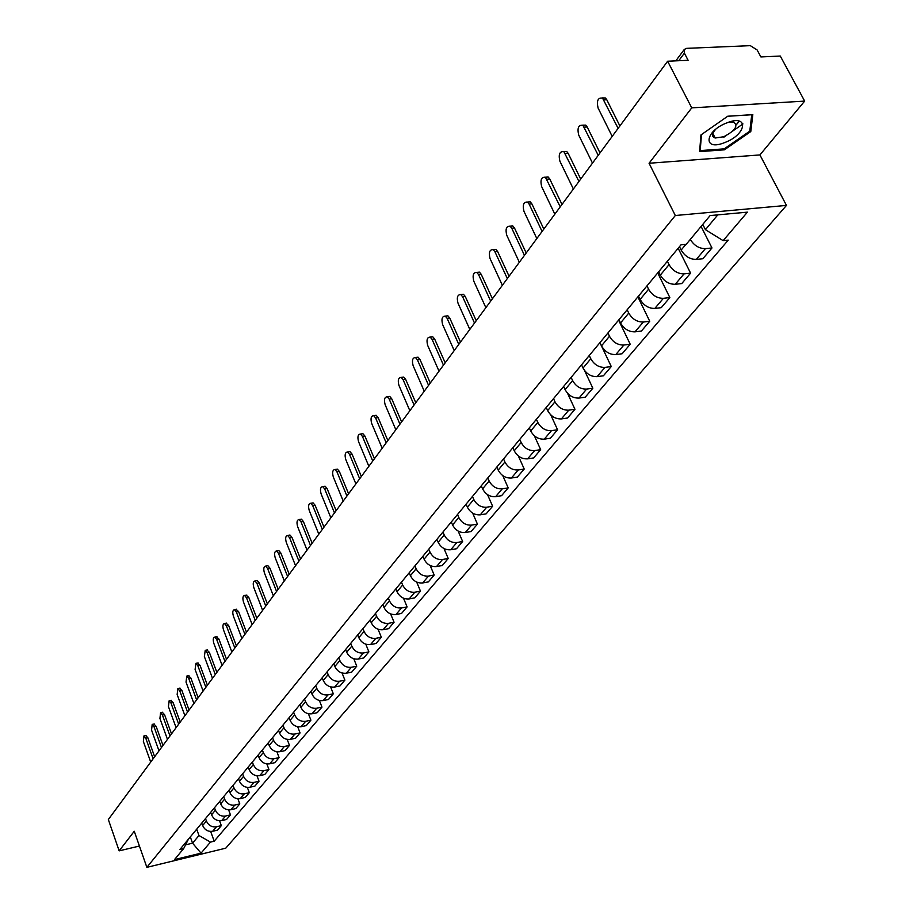 <?xml version="1.0" encoding="UTF-8"?>
<svg xmlns="http://www.w3.org/2000/svg" width="913" height="913" viewBox="0 0 913 913"><rect width="100%" height="100%" fill="white"/><g stroke="black" fill="none" stroke-linecap="round" stroke-linejoin="round"><path stroke-width="1.37" d="M739.382 121.109L736.277 124.807M714.685 136.996L713.544 137.258M804.661 101.103L691.746 107.871L667.631 61.228L108.339 819.52L119.158 850.859L134.257 831.264L146.867 867.35L225.762 848.177L786.47 205.414L759.913 154.925L804.661 101.103L780.284 56.047L760.883 56.937L757.128 49.953L750.303 45.65L686.599 48.355L684.282 49.45L684.396 53.148L678.77 60.715M691.746 107.871L649.063 163.256L675.312 215.514L146.867 867.35M667.631 61.228L688.117 60.281L684.396 53.148M119.158 850.859L139.427 846.043M201.75 823.092L202.64 825.535C204.729 829.963 208.073 831.869 212.672 831.275L217.511 830.122L221.323 825.637L216.461 826.79C211.85 827.383 208.484 825.466 206.395 821.027L205.505 818.573M219.554 820.787L221.323 825.637M210.663 812.342L211.565 814.807C213.676 819.269 217.054 821.198 221.688 820.604L226.572 819.452L230.464 814.875L225.568 816.028C220.912 816.621 217.522 814.681 215.388 810.196L214.487 807.731M228.627 809.888L230.464 814.875M219.759 801.374L220.672 803.851C222.818 808.347 226.219 810.31 230.898 809.717L235.816 808.564L239.788 803.897L234.846 805.038C230.156 805.631 226.732 803.668 224.587 799.149L223.662 796.661M237.894 798.761L239.788 803.897M229.049 790.167L229.973 792.667C232.142 797.209 235.588 799.183 240.302 798.601L245.255 797.46L249.306 792.678L244.33 793.831C239.605 794.413 236.147 792.427 233.956 787.862L233.032 785.351M247.343 787.394L249.306 792.678M238.521 778.732L239.468 781.243C241.66 785.831 245.141 787.828 249.9 787.257L254.898 786.104L259.03 781.231L254.019 782.373C249.249 782.955 245.757 780.946 243.543 776.347L242.596 773.813M256.987 775.788L259.03 781.231M248.21 767.046L249.158 769.591C251.395 774.213 254.91 776.233 259.703 775.662L264.736 774.521L268.958 769.545L263.914 770.686C259.098 771.245 255.572 769.214 253.323 764.58L252.365 762.024M266.847 763.93L268.958 769.545M258.105 755.108L259.064 757.676C261.323 762.332 264.873 764.386 269.712 763.816L274.79 762.686L279.104 757.596L274.014 758.737C269.164 759.296 265.592 757.231 263.321 752.552L262.351 749.984M276.901 751.798L279.104 757.596M268.205 742.92L269.187 745.499C271.481 750.201 275.064 752.278 279.949 751.719L285.061 750.589L289.478 745.396L284.342 746.526C279.446 747.074 275.84 744.997 273.535 740.272L272.542 737.681M287.184 739.404L289.478 745.396M278.533 730.457L279.526 733.059C281.855 737.807 285.484 739.907 290.402 739.359L295.561 738.229L300.069 732.922L294.888 734.041C289.957 734.588 286.317 732.477 283.977 727.718L282.973 725.105M297.684 726.725L300.069 732.922M289.09 717.721L290.106 720.346C292.468 725.139 296.132 727.262 301.085 726.725L306.289 725.595L310.899 720.163L305.684 721.293C300.708 721.829 297.022 719.684 294.648 714.879L293.632 712.243M308.411 713.761L310.899 720.163M299.886 704.688L300.913 707.347C303.31 712.174 307.008 714.331 312.018 713.795L317.268 712.676L321.981 707.13L316.708 708.237C311.687 708.773 307.978 706.605 305.558 701.755L304.52 699.096M319.379 700.488L321.981 707.13M310.922 691.369L311.972 694.051C314.403 698.924 318.146 701.104 323.191 700.579L328.486 699.472L333.313 693.789L327.995 694.896C322.928 695.421 319.173 693.229 316.731 688.334L315.67 685.64M330.597 686.907L333.313 693.789M322.221 677.743L323.282 680.447C325.758 685.366 329.536 687.569 334.626 687.055L339.967 685.948L344.897 680.139L339.545 681.246C334.432 681.749 330.632 679.534 328.144 674.593L327.071 671.877M342.055 673.007L344.897 680.139M333.781 663.797L334.854 666.524C337.365 671.489 341.188 673.726 346.324 673.223L351.71 672.128L356.755 666.182L351.357 667.277C346.21 667.768 342.364 665.52 339.841 660.533L338.746 657.794M353.788 658.775L356.755 666.182M345.605 649.52L346.712 652.27C349.257 657.292 353.126 659.551 358.307 659.06L363.728 657.976L368.898 651.882L363.454 652.978C358.25 653.457 354.37 651.186 351.802 646.142L350.695 643.38M365.793 644.19L368.898 651.882M357.713 634.912L358.832 637.685C361.422 642.752 365.337 645.046 370.564 644.567L376.042 643.482L381.337 637.251L375.836 638.324C370.587 638.803 366.661 636.498 364.059 631.408L362.929 628.623M378.062 629.24L381.337 637.251M370.119 619.95L371.26 622.746C373.896 627.859 377.845 630.187 383.118 629.719L388.641 628.646L394.062 622.255L388.527 623.328C383.232 623.784 379.26 621.445 376.601 616.321L375.46 613.502M390.627 613.913L394.062 622.255M382.821 604.611L383.985 607.442C386.656 612.6 390.661 614.963 395.98 614.506L401.549 613.445L407.107 606.905L401.515 607.955C396.174 608.4 392.156 606.038 389.463 600.857L388.299 598.015M403.5 598.198L407.107 606.905M395.843 588.908L397.029 591.761C399.746 596.965 403.786 599.362 409.161 598.928L414.776 597.867L420.482 591.156L414.833 592.217C409.446 592.64 405.383 590.243 402.644 585.005L401.446 582.14M416.67 582.072L420.482 591.156M409.184 572.805L410.394 575.681C413.155 580.942 417.252 583.373 422.673 582.951L428.345 581.901L434.177 575.03L428.494 576.069C423.05 576.48 418.93 574.049 416.145 568.765L414.936 565.866M430.16 565.524L434.177 575.03M422.867 556.291L424.1 559.201C426.907 564.519 431.05 566.973 436.528 566.562L442.246 565.535L448.237 558.482L442.497 559.509C436.996 559.909 432.83 557.432 430 552.103L428.768 549.181M443.98 548.519L448.237 558.482M436.905 539.355L438.16 542.299C441.013 547.663 445.213 550.151 450.737 549.763L456.5 548.747L462.64 541.512L456.854 542.527C451.307 542.904 447.096 540.405 444.22 535.007L442.953 532.062M458.143 531.058L462.64 541.512M451.307 521.985L452.586 524.952C455.496 530.373 459.73 532.895 465.31 532.53L471.131 531.526L477.431 524.108L471.587 525.101C465.995 525.466 461.727 522.921 458.794 517.477L457.516 514.498M472.649 513.106L477.431 524.108M466.087 504.147L467.388 507.149C470.343 512.627 474.646 515.183 480.272 514.841L486.15 513.848L492.621 506.236L486.72 507.217C481.071 507.548 476.746 504.969 473.767 499.468L472.455 496.467M487.519 494.629L492.621 506.236M481.254 485.842L482.589 488.866C485.602 494.401 489.95 497.003 495.633 496.672L501.557 495.702L508.199 487.884L502.253 488.843C496.546 489.163 492.175 486.549 489.14 480.991L487.793 477.956M502.755 475.616L508.199 487.884M496.843 467.045L498.19 470.092C501.26 475.684 505.665 478.332 511.406 478.024L517.386 477.065L524.21 469.031L518.207 469.978C512.444 470.275 508.016 467.616 504.923 462.001L503.554 458.931M518.379 456.021L524.21 469.031M512.844 447.724L514.236 450.805C517.363 456.454 521.825 459.136 527.611 458.851L533.649 457.927L540.667 449.664L534.607 450.588C528.787 450.862 524.302 448.157 521.152 442.485L519.759 439.393M534.379 435.809L540.667 449.664M529.3 427.866L530.715 430.982C533.9 436.688 538.419 439.415 544.274 439.153L550.368 438.24L557.569 429.749L551.463 430.662C545.586 430.902 541.044 428.163 537.825 422.434L536.399 419.295M550.767 414.913L557.569 429.749M546.225 407.449L547.663 410.599C550.916 416.374 555.492 419.135 561.404 418.907L567.544 418.017L574.962 409.286L568.788 410.165C562.865 410.382 558.254 407.597 554.978 401.8L553.529 398.639M567.521 393.241L574.962 409.286M563.629 386.45L565.101 389.634C568.411 395.466 573.056 398.273 579.013 398.068L585.222 397.201L592.845 388.219L586.625 389.075C580.634 389.269 575.966 386.439 572.622 380.584L571.139 377.389M584.571 370.587L592.845 388.219M581.535 364.846L583.042 368.053C586.42 373.953 591.122 376.807 597.148 376.635L603.402 375.791L611.265 366.547L604.977 367.38C598.928 367.54 594.192 364.664 590.791 358.741L589.262 355.511M599.921 342.66L611.265 366.547M599.967 342.603L601.507 345.844C604.954 351.802 609.724 354.712 615.807 354.575L622.13 353.753L630.21 344.235L623.864 345.034C617.759 345.171 612.965 342.238 609.485 336.258L607.932 332.994M618.615 320.109L630.21 344.235M618.957 319.698L620.532 322.974C624.047 329 628.886 331.955 635.026 331.841L641.405 331.054L649.736 321.25L643.334 322.027C637.16 322.118 632.298 319.139 628.749 313.091L627.151 309.792M637.867 296.873L649.736 321.25M638.518 296.097L640.127 299.407C643.722 305.49 648.618 308.503 654.826 308.423L661.263 307.67L669.845 297.57L663.386 298.311C657.155 298.368 652.224 295.333 648.595 289.216L646.963 285.895M657.702 272.93L669.845 297.57M658.672 271.766L660.327 275.11C664.002 281.272 668.967 284.331 675.243 284.297L681.737 283.566L690.593 273.147L684.065 273.854C677.766 273.877 672.767 270.796 669.058 264.61L667.392 261.244M678.154 248.256L690.593 273.147M679.466 246.67L681.155 250.059C684.91 256.279 689.954 259.395 696.288 259.406L702.85 258.721L711.98 247.971L705.395 248.633C699.141 248.633 694.108 245.563 690.285 239.434M701.081 226.447L711.98 247.971M190.315 836.901L192.563 843.167L198.966 835.509L196.694 829.198M198.966 835.509L210.469 842.083L201.031 853.153L174.497 859.601L183.707 848.519L188.443 839.161M210.469 842.083L214.19 841.193L728.232 240.13L723.13 240.644L747.416 212.147L710.12 215.571L686.222 244.319L680.995 244.832L179.941 849.421L183.707 848.519M786.47 205.414L675.312 215.514M759.913 154.925L649.063 163.256M727.752 116.213L700.944 134.953L699.609 151.626L724.374 149.823L750.783 131.563L752.826 114.627L727.752 116.213M702.77 224.427L705.429 229.677L717.801 214.863M185.567 844.845L192.563 843.167L201.031 853.153M210.652 831.469L214.19 841.193M723.13 240.644L705.429 229.677M723.815 137.224L725.824 135.832M732.991 130.856L742.954 123.928M749.927 129.943L750.783 131.563M723.883 148.887L724.374 149.823M145.658 735.513L147.849 737.75L154.639 756.751M153.133 758.794L145.772 738.183L143.969 735.867L143.375 741.527L150.713 762.081M153.875 724.043L156.1 726.28L162.993 745.43M161.475 747.485L154.012 726.714L152.186 724.397L151.569 730.115L158.999 750.84M162.252 712.334L164.523 714.571L171.518 733.869M169.989 735.935L162.411 715.005L160.574 712.676L159.923 718.485L167.467 739.37M724.831 142.519C746.823 134.428 749.345 113.703 726.794 122.901C704.311 131.335 702.713 151.729 724.831 142.519M715.507 129.486C711.638 133.891 711.535 136.733 715.21 138.011L723.724 136.756C735.33 130.616 738.583 125.709 733.493 122.034L728.859 122.159M714.651 136.927L713.464 137.201M739.302 121.087L736.266 124.704M727.672 116.271L751.741 114.753L749.778 131.164L724.192 148.865L700.191 150.599L701.481 134.576M699.757 149.766L700.191 150.599M170.811 700.385L173.116 702.622L180.215 722.08M178.674 724.157L170.993 703.056L169.145 700.728L168.437 706.605L176.095 727.661M179.541 688.185L181.881 690.433L189.082 710.052M187.542 712.14L179.747 690.856L177.875 688.516L177.145 694.485L184.917 715.712M188.466 675.734L190.84 677.982L198.155 697.76M196.603 699.86L188.683 678.405L186.8 676.065L186.024 682.102L193.91 703.501M197.562 663.021L199.993 665.257L207.411 685.207M205.847 687.318L197.813 665.691L195.918 663.34L195.097 669.469L203.108 691.038M206.863 650.033L209.328 652.27L216.872 672.379M215.297 674.502L207.137 652.692L205.231 650.341L204.364 656.55L212.489 678.313M216.37 636.76L218.88 639.009L226.527 659.277M224.952 661.411L216.666 639.42L214.749 637.069C213.128 637.559 212.82 639.659 213.836 643.368L222.087 665.303M226.07 623.202L228.627 625.439L236.41 645.89M234.824 648.036L226.401 625.861L224.472 623.499C222.795 623.99 222.475 626.113 223.502 629.89L231.891 652.019M235.999 609.348L238.601 611.584L246.499 632.207M244.912 634.364L236.353 611.995L234.413 609.633C232.689 610.112 232.347 612.269 233.386 616.115L241.911 638.427M246.145 595.173L248.793 597.41L256.827 618.204M255.218 620.384L246.521 597.821L244.57 595.459C242.801 595.927 242.436 598.118 243.497 602.032L252.159 624.538M256.519 580.691L257.261 580.554L259.224 582.916L267.383 603.892M265.774 606.072L256.93 583.327L254.967 580.965C253.129 581.421 252.753 583.647 253.837 587.63L262.636 610.329M267.121 565.866L267.92 565.729L269.883 568.091L278.18 589.25M276.559 591.441L267.577 568.491L265.603 566.128C263.709 566.585 263.309 568.845 264.405 572.896L273.352 595.79M277.986 550.71L278.819 550.562L280.793 552.924L289.238 574.266M287.606 576.468L278.465 553.324L276.491 550.961C274.528 551.395 274.105 553.689 275.224 557.832L284.32 580.919M289.09 535.189L289.98 535.041L291.966 537.403L300.548 558.927M298.916 561.141L289.604 537.791L287.629 535.429C285.598 535.863 285.153 538.191 286.294 542.402L295.55 565.706M300.468 519.303L301.416 519.155L303.39 521.506L312.132 543.224M310.488 545.449L301.016 521.894L299.042 519.531C296.942 519.954 296.463 522.316 297.627 526.618L307.042 550.117M312.109 503.04L313.113 502.88L315.099 505.231L323.989 527.143M322.335 529.38L312.703 505.608L310.728 503.257C308.548 503.656 308.046 506.053 309.233 510.447L318.808 534.162M324.035 486.378L325.108 486.207L327.094 488.558L336.144 510.675M334.478 512.923L324.674 488.934L322.7 486.583C320.44 486.971 319.915 489.402 321.114 493.887L330.871 517.819M336.258 469.305L337.399 469.134L339.374 471.473L348.595 493.785M346.929 496.044L336.943 471.838L334.968 469.499C332.617 469.864 332.07 472.341 333.291 476.928L343.22 501.066M348.777 451.809L349.999 451.638L351.973 453.966L361.354 476.483M359.676 478.754L349.508 454.332L347.533 451.992C345.114 452.334 344.521 454.845 345.776 459.536L355.887 483.901M361.616 433.88L362.918 433.698L364.88 436.015L374.444 458.748M372.755 461.019L362.404 436.368L360.43 434.052C357.919 434.36 357.291 436.916 358.569 441.709L368.863 466.303M374.786 415.495L376.167 415.301L378.119 417.618L387.865 440.545M386.176 442.839L375.62 417.96L373.657 415.643C371.043 415.929 370.393 418.531 371.682 423.438L382.182 448.249M388.287 396.63L389.76 396.425L391.7 398.73L401.629 421.874M399.94 424.168L389.178 399.061L387.238 396.767C384.521 397.018 383.825 399.654 385.138 404.687L395.843 429.726M402.142 377.263L403.717 377.069L405.646 379.351L415.769 402.713M414.068 405.018L403.09 379.671L401.172 377.389C398.342 377.605 397.612 380.299 398.958 385.446L409.857 410.724M416.362 357.394L418.051 357.188L419.957 359.448L430.285 383.038M428.574 385.354L417.378 359.768L415.472 357.508C412.539 357.679 411.763 360.407 413.133 365.691L424.248 391.209M430.97 336.988L432.762 336.783L434.656 339.02L445.19 362.826M443.467 365.154L432.054 339.328L430.171 337.091C427.113 337.217 426.291 339.99 427.683 345.411L439.027 371.169M445.978 316.035L447.895 315.818L449.744 318.032L460.494 342.067M458.771 344.406L447.119 318.329L445.27 316.115C442.097 316.195 441.219 319.014 442.634 324.583L454.218 350.581M461.396 294.5L463.439 294.271L465.265 296.463L476.232 320.725M474.509 323.065L462.617 296.748L460.791 294.557C457.493 294.591 456.557 297.455 458.006 303.173L469.818 329.422M477.237 272.359L479.428 272.131L481.208 274.288L492.427 298.779M490.68 301.142L478.538 274.562L476.757 272.405C473.311 272.371 472.329 275.292 473.801 281.17L485.864 307.67M493.534 249.591L495.873 249.363L497.619 251.486L509.066 276.217M507.331 278.579L494.914 251.737L493.18 249.626C489.596 249.523 488.546 252.49 490.041 258.539L502.367 285.29M510.299 226.173L512.798 225.945L514.498 228.01L526.196 252.981M524.45 255.355L511.771 228.261L510.082 226.184C506.338 226.002 505.231 229.026 506.749 235.257L519.349 262.271M527.554 202.058L530.225 201.841L531.868 203.861L543.828 229.072M542.082 231.457L529.118 204.09L527.474 202.07C523.583 201.796 522.407 204.877 523.948 211.291L536.833 238.578M545.358 177.213L548.177 177.019L549.763 178.994L561.997 204.455M560.24 206.829L545.403 177.236C541.341 176.871 540.097 179.998 541.66 186.617L554.83 214.167M563.732 151.569L566.676 151.467L568.194 153.373L580.702 179.085M578.945 181.47L563.869 151.661C559.646 151.193 558.322 154.377 559.897 161.202L573.375 189.025M582.688 125.149L585.747 125.127L587.185 126.964L600.001 152.928M598.232 155.324L582.905 125.309C578.5 124.727 577.096 127.968 578.694 135.021L592.48 163.107M602.226 97.908L605.41 97.976L606.768 99.734L619.893 125.96M618.124 128.345L602.546 98.136C597.958 97.429 596.463 100.727 598.072 108.008L612.189 136.391M685.903 244.353L681.155 250.059M669.058 264.61L660.327 275.11M648.595 289.216L640.127 299.407M628.749 313.091L620.532 322.974M609.485 336.258L601.507 345.844M590.791 358.741L583.042 368.053M572.622 380.584L565.101 389.634M554.978 401.8L547.663 410.599M537.825 422.434L530.715 430.982M521.152 442.485L514.236 450.805M504.923 462.001L498.19 470.092M489.14 480.991L482.589 488.866M473.767 499.468L467.388 507.149M458.794 517.477L452.586 524.952M444.22 535.007L438.16 542.299M430 552.103L424.1 559.201M416.145 568.765L410.394 575.681M402.644 585.005L397.029 591.761M389.463 600.857L383.985 607.442M376.601 616.321L371.26 622.746M364.059 631.408L358.832 637.685M351.802 646.142L346.712 652.27M339.841 660.533L334.854 666.524M328.144 674.593L323.282 680.447M316.731 688.334L311.972 694.051M305.558 701.755L300.913 707.347M294.648 714.879L290.106 720.346M283.977 727.718L279.526 733.059M273.535 740.272L269.187 745.499M263.321 752.552L259.064 757.676M253.323 764.58L249.158 769.591M243.543 776.347L239.468 781.243M233.956 787.862L229.973 792.667M224.587 799.149L220.672 803.851M215.388 810.196L211.565 814.807M206.395 821.027L202.64 825.535M684.065 273.854L675.243 284.297M663.386 298.311L654.826 308.423M643.334 322.027L635.026 331.841M623.864 345.034L615.807 354.575M604.977 367.38L597.148 376.635M586.625 389.075L579.013 398.068M568.788 410.165L561.404 418.907M551.463 430.662L544.274 439.153M534.607 450.588L527.611 458.851M518.207 469.978L511.406 478.024M502.253 488.843L495.633 496.672M486.72 507.217L480.272 514.841M471.587 525.101L465.31 532.53M456.854 542.527L450.737 549.763M442.497 559.509L436.528 566.562M428.494 576.069L422.673 582.951M414.833 592.217L409.161 598.928M401.515 607.955L395.98 614.506M388.527 623.328L383.118 629.719M375.836 638.324L370.564 644.567M363.454 652.978L358.307 659.06M351.357 667.277L346.324 673.223M339.545 681.246L334.626 687.055M327.995 694.896L323.191 700.579M316.708 708.237L312.018 713.795M305.684 721.293L301.085 726.725M294.888 734.041L290.402 739.359M284.342 746.526L279.949 751.719M274.014 758.737L269.712 763.816M263.914 770.686L259.703 775.662M254.019 782.373L249.9 787.257M244.33 793.831L240.302 798.601M234.846 805.038L230.898 809.717M225.568 816.028L221.688 820.604M216.461 826.79L212.672 831.275M705.395 248.633L696.288 259.406M145.772 738.183L147.849 737.75M154.012 726.714L156.1 726.28M162.411 715.005L164.523 714.571M170.993 703.056L173.116 702.622M179.747 690.856L181.881 690.433M188.683 678.405L190.84 677.982M197.813 665.691L199.993 665.257M207.137 652.692L209.328 652.27M216.666 639.42L218.88 639.009M226.401 625.861L228.627 625.439M236.353 611.995L238.601 611.584M246.521 597.821L248.793 597.41M256.93 583.327L259.224 582.916M267.577 568.491L269.883 568.091M278.465 553.324L280.793 552.924M289.604 537.791L291.966 537.403M301.016 521.894L303.39 521.506M312.703 505.608L315.099 505.231M324.674 488.934L327.094 488.558M336.943 471.838L339.374 471.473M349.508 454.332L351.973 453.966M362.404 436.368L364.88 436.015M375.62 417.96L378.119 417.618M389.178 399.061L391.7 398.73M403.09 379.671L405.646 379.351M417.378 359.768L419.957 359.448M432.054 339.328L434.656 339.02M447.119 318.329L449.744 318.032M462.617 296.748L465.265 296.463M478.538 274.562L481.208 274.288M494.914 251.737L497.619 251.486M511.771 228.261L514.498 228.01M529.118 204.09L531.868 203.861M546.978 179.21L549.763 178.994M565.387 153.567L568.194 153.373M584.354 127.135L587.185 126.964M603.904 99.894L606.768 99.734M675.814 60.851L684.282 49.45M143.969 735.867L146.046 735.433M152.186 724.397L154.274 723.963M160.574 712.676L162.685 712.243M733.013 121.109L733.493 122.034M712.825 133.412L715.21 138.011M169.145 700.728L171.267 700.294M177.875 688.516L180.021 688.094M186.8 676.065L188.968 675.643M195.918 663.34L198.098 662.918M205.231 650.341L207.422 649.93M214.749 637.069L216.963 636.658M224.472 623.499L226.698 623.088M234.413 609.633L236.661 609.222M244.57 595.459L246.841 595.048M254.967 580.965L257.261 580.554M265.603 566.128L267.92 565.729M276.491 550.961L278.819 550.562M287.629 535.429L289.98 535.041M299.042 519.531L301.416 519.155M310.728 503.257L313.113 502.88M322.7 486.583L325.108 486.207M334.968 469.499L337.399 469.134M347.533 451.992L349.999 451.638M360.43 434.052L362.918 433.698M373.657 415.643L376.167 415.301M387.238 396.767L389.76 396.425M401.172 377.389L403.717 377.069M415.472 357.508L418.051 357.188M430.171 337.091L432.762 336.783M445.27 316.115L447.895 315.818M460.791 294.557L463.439 294.271M476.757 272.405L479.428 272.131M493.18 249.626L495.873 249.363M510.082 226.184L512.798 225.945M527.474 202.07L530.225 201.841M545.403 177.236L548.177 177.019M563.869 151.661L566.676 151.467M582.905 125.309L585.747 125.127M602.546 98.136L605.41 97.976"/></g></svg>

